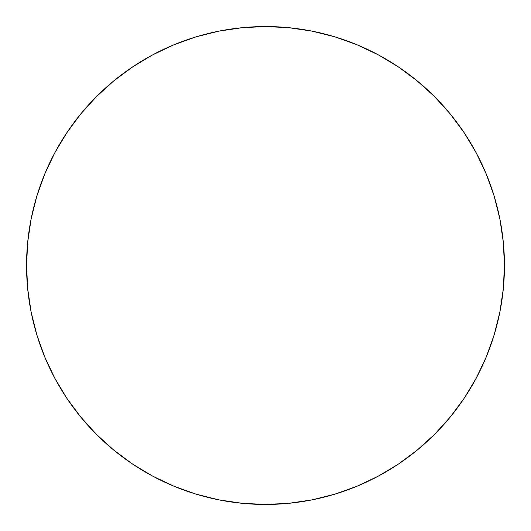 <?xml version="1.0" encoding="UTF-8"?>
<svg xmlns="http://www.w3.org/2000/svg" width="531" height="531" viewBox="0 0 531 531"><rect width="100%" height="100%" fill="white"/><g stroke="black" fill="none" stroke-linecap="round" stroke-linejoin="round"><path stroke-width="0.4" stroke-dasharray="2.65 1.99" d="M54.766 152.862L44.737 174.055L36.838 196.138L31.143 218.885L27.698 242.076L26.55 265.5A238.95 238.95 0 0 0 265.5 504.45A238.95 238.95 0 0 0 504.45 265.5A238.95 238.95 0 0 0 265.5 26.55A238.95 238.95 0 0 0 26.55 265.5L27.698 288.924L31.143 312.115L36.838 334.862M356.945 486.263L378.138 476.234L398.257 464.18L417.087 450.208L434.464 434.464L450.208 417.087L464.18 398.257L476.234 378.138L486.263 356.945L494.162 334.862L499.857 312.115L503.302 288.924L504.45 265.5L503.302 242.076L499.857 218.885L494.162 196.138M486.263 174.055L476.234 152.862L464.18 132.743L450.208 113.913L434.464 96.536L417.087 80.792L398.257 66.82L378.138 54.766L356.945 44.737L334.862 36.838L312.115 31.143L288.924 27.698L265.5 26.55L242.076 27.698L218.885 31.143L196.138 36.838M174.055 44.737L152.862 54.766L132.743 66.82L113.913 80.792L96.536 96.536L80.792 113.913L66.82 132.743M44.737 356.945L54.766 378.138L66.82 398.257L80.792 417.087L96.536 434.464L113.913 450.208L132.743 464.18L152.862 476.234L174.055 486.263L196.138 494.162L218.885 499.857L242.076 503.302L265.5 504.45L288.924 503.302L312.115 499.857L334.862 494.162"/><path stroke-width="0.8" d="M504.45 265.5A238.95 238.95 0 0 1 265.5 504.45A238.95 238.95 0 0 1 26.55 265.5L27.698 242.076L31.143 218.885L36.838 196.138L44.737 174.055L54.766 152.862L66.82 132.743L80.792 113.913L96.536 96.536L113.913 80.792L132.743 66.82L152.862 54.766L174.055 44.737L196.138 36.838L218.885 31.143L242.076 27.698L265.5 26.55L288.924 27.698L312.115 31.143L334.862 36.838L356.945 44.737L378.138 54.766L398.257 66.82L417.087 80.792L434.464 96.536L450.208 113.913L464.18 132.743L476.234 152.862L486.263 174.055L494.162 196.138L499.857 218.885L503.302 242.076L504.45 265.5L503.302 288.924L499.857 312.115L494.162 334.862L486.263 356.945L476.234 378.138L464.18 398.257L450.208 417.087L434.464 434.464L417.087 450.208L398.257 464.18L378.138 476.234L356.945 486.263L334.862 494.162L312.115 499.857L288.924 503.302L265.5 504.45L242.076 503.302L218.885 499.857L196.138 494.162L174.055 486.263L152.862 476.234L132.743 464.18L113.913 450.208L96.536 434.464L80.792 417.087L66.82 398.257L54.766 378.138L44.737 356.945L36.838 334.862L31.143 312.115L27.698 288.924L26.55 265.5A238.95 238.95 0 0 1 265.5 26.55A238.95 238.95 0 0 1 504.45 265.5M494.162 196.138L486.263 174.055M196.138 36.838L174.055 44.737M66.82 132.743L54.766 152.862M36.838 334.862L44.737 356.945M334.862 494.162L356.945 486.263"/></g></svg>

